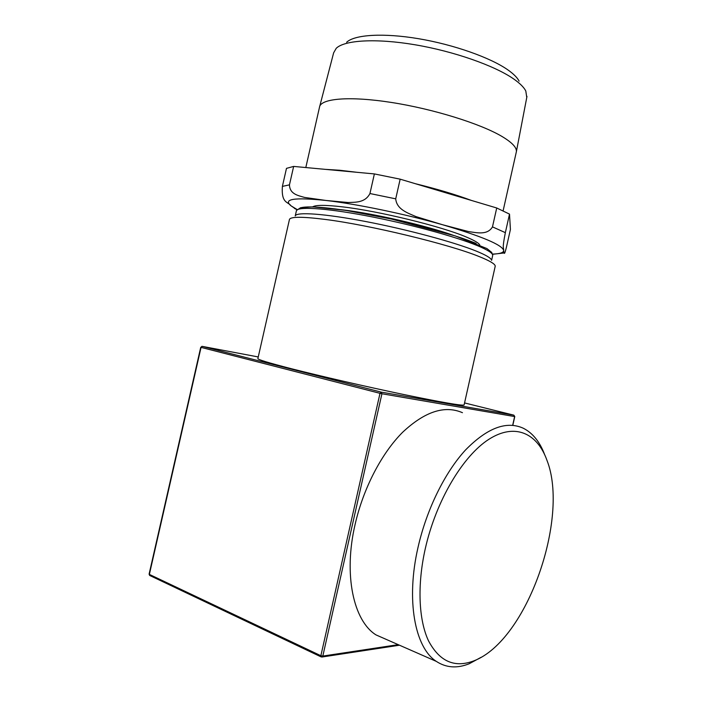<?xml version="1.0" encoding="UTF-8"?>
<svg xmlns="http://www.w3.org/2000/svg" width="702" height="702" viewBox="0 0 702 702"><rect width="100%" height="100%" fill="white"/><g stroke="black" fill="none" stroke-linecap="round" stroke-linejoin="round"><path stroke-width="1.05" d="M425.219 548.955C436.039 500.614 462.96 455.835 488.89 439.294C514.917 422.657 537.311 433.09 547.007 460.442C569.568 517.839 527.114 640.505 473.929 660.836C454.633 668.199 439.487 661.512 428.483 640.777C418.655 619.884 417.128 585.135 425.219 548.955M295.217 215.944C296.165 211.723 324.289 213.575 365.76 221.534C407.151 229.457 454.229 242.155 476.167 251.062C485.933 255.037 491.058 258.082 491.532 260.188M202.088 346.34L201.053 347.385L201.746 346.428M512.811 425.342L514.777 416.576L513.882 415.172L514.627 416.523M149.816 575.526L149.096 574.131L149.658 575.447L321.095 656.888L322.104 657.002L322.815 656.072L320.867 655.721L321.095 656.888L322.104 657.002L399.491 645.217M464.557 402.93L513.882 415.172L381.151 392.102L380.001 393.331L381.932 393.752L381.151 392.102L202.22 346.367L258.248 356.949M387.469 639.934L376.026 634.915C353.404 620.849 343.418 574.701 355.036 524.719C363.276 488.276 381.669 453.229 402.606 432.292C424.771 411.539 444.717 405.001 462.451 412.688M464.127 404.852L464.092 405.001C461.767 405.844 441.523 402.325 403.352 394.436C366.628 386.767 320.542 376.167 291.356 368.708C268.427 362.802 257.274 359.415 257.888 358.538L289.382 219.77M544.664 454.668C539.803 441.786 532.678 432.976 523.288 428.229C506.484 420.621 487.232 427.869 465.523 449.982C444.998 472.271 426.605 509.301 417.997 547.507C405.888 599.929 414.768 647.613 436.302 661.372C446.147 667.839 457.134 668.62 469.269 663.723L481.072 657.326M495.129 266.655L495.208 265.9C494.787 263.794 489.461 260.696 479.255 256.599C449.728 244.419 369.647 224.982 325.166 219.428C302.299 216.549 290.382 216.576 289.417 219.524M293.647 166.418L374.377 173.92L369.945 193.533C365.014 203.062 355.142 202.15 348.192 202.518L325.86 200.456L304.519 197.42C298.473 195.586 289.742 194.322 289.461 184.845L293.647 166.418L286.477 168.366L282.388 186.399C281.169 203.668 288.066 201.571 291.058 205.844L296.981 209.801M400.158 179.168L496.726 207.985L492.479 226.878C487.442 235.495 476.579 232.66 468.655 231.599L442.479 224.719L415.961 216.593C408.239 213.171 396.674 209.617 395.717 198.841L400.158 179.168L374.377 173.92M509.512 214.11L510.415 229.466L506.633 246.323C504.387 255.625 504.413 253.097 504.036 252.966L503.65 250.412C503.79 246.683 501.948 249.93 505.352 232.652L509.512 214.11L496.726 207.985M516.163 152.65L516.391 151.597C516.777 147.517 512.048 142.515 502.22 136.6C480.87 123.815 433.362 108.95 391.286 102.431C349.14 95.849 320.445 98.534 319.489 107.222M519.111 81.125C517.313 77.632 513.557 73.885 507.853 69.875C490.444 57.634 453.755 44.612 418.524 38.698C383.266 32.757 354.598 34.644 346.63 42.26M526.772 97.446L525.798 90.988C523.894 87.259 519.831 83.231 513.61 78.905C494.603 65.672 453.992 51.36 415.022 44.77C376.018 38.162 344.621 40.102 336.249 48.271L333.643 52.817L319.735 106.292M476.149 243.436C454.843 234.547 409.459 222.139 369.147 214.452C328.764 206.721 300.693 204.958 298.806 209.117M295.261 215.83L296.332 211.091C296.2 206.37 323.806 207.757 365.593 215.628C407.292 223.455 455.238 236.442 477.386 245.63C487.653 249.912 492.769 253.15 492.725 255.344L492.611 255.853M398.227 644.664L322.815 656.072L381.932 393.752L514.619 416.558L512.662 425.324M380.001 393.331L320.867 655.721L149.368 574.403L201.053 347.385L380.001 393.331M297.2 209.573L291.058 205.844C282.678 198.991 294.278 197.192 325.86 200.456C356.634 203.966 405.036 213.996 442.479 224.719C481.756 236.276 502.149 244.84 503.65 250.412C503.746 252.632 500.087 253.861 492.655 254.08M289.461 184.845L282.388 186.399M395.717 198.841L369.945 193.533M505.352 232.652L492.479 226.878M479.782 244.963C478.659 242.971 474.219 240.347 466.461 237.092C441.997 226.492 378.448 210.933 342.164 206.827C325.465 204.887 315.646 204.905 312.697 206.862M340.803 209.644L343.199 209.924C373.885 213.54 425.509 225.447 453.387 235.328M356.976 172.306L339.601 170.244L325.237 169.357M471.358 200.412C455.782 194.612 437.092 189.031 415.303 183.687M296.577 210.389L300.693 207.678L312.671 206.862L345.814 210.389L391.383 219.024L455.282 235.925L486.934 248.569L491.707 252.422L492.725 255.344L491.611 260.31M149.096 574.131L200.737 347.288M473.929 660.836L469.269 663.723M376.026 634.915L436.302 661.372M464.092 405.001L495.235 266.163M492.707 254.273L504.036 252.966M319.48 107.309L305.809 167.55M516.382 151.685L503.106 210.846M294.392 208.362L297.051 209.722M526.974 96.385L516.391 151.597"/></g></svg>

